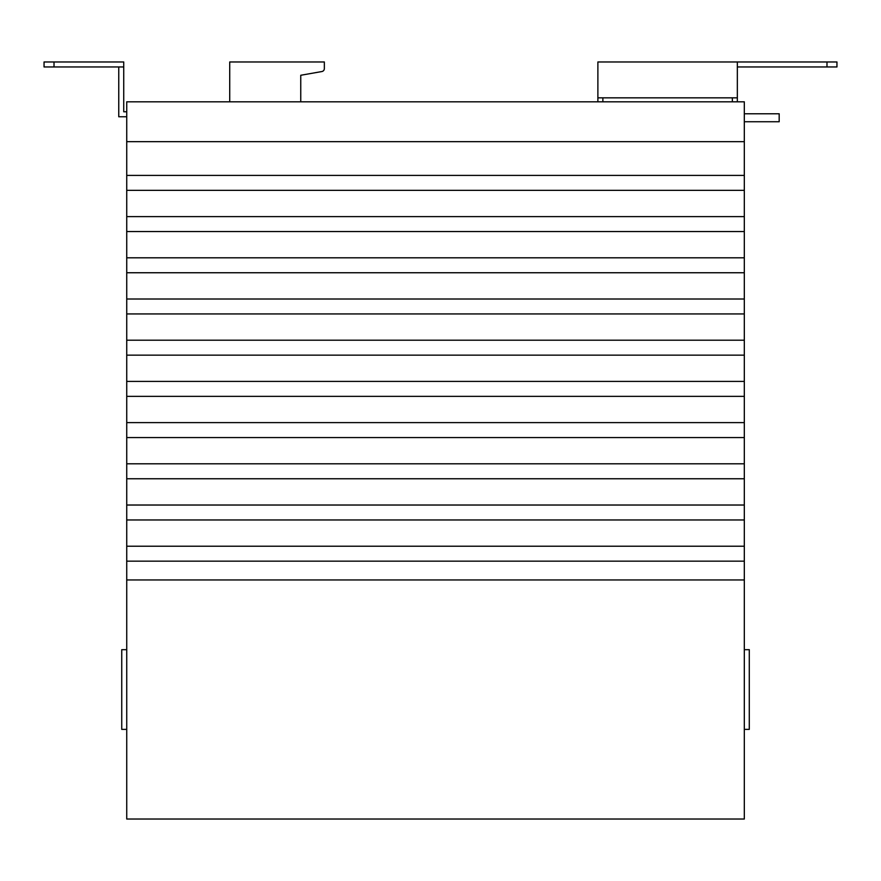 <?xml version="1.0" encoding="UTF-8"?>
<svg xmlns="http://www.w3.org/2000/svg" width="881" height="881" viewBox="0 0 881 881"><rect width="100%" height="100%" fill="white"/><g stroke="black" fill="none" stroke-linecap="round" stroke-linejoin="round"><path stroke-width="1.32" d="M300.751 101.822L300.751 75.27L321.884 71.537A2.984 2.984 0 0 0 324.351 68.597L324.351 61.978L229.721 61.978L229.721 101.822M300.751 75.27L321.884 71.537M737.342 66.956L836.95 66.956L836.95 61.978L737.342 61.978L737.342 97.835L597.88 97.835L597.88 61.978L737.342 61.978M836.95 61.978L836.95 66.956M602.868 101.822L602.868 97.835M597.88 101.822L597.88 97.835M744.313 729.369L749.291 729.369L749.291 649.682L744.313 649.682M744.313 121.743L779.178 121.743L779.178 113.781L744.313 113.781M126.732 729.369L121.743 729.369L121.743 649.682L126.732 649.682M732.364 101.822L732.364 97.835M737.342 101.822L737.342 97.835M744.313 561.164L126.732 561.164L126.732 819.022L744.313 819.022L744.313 101.822L126.732 101.822L126.732 141.665L744.313 141.665M744.313 190.34L126.732 190.34L126.732 141.665M126.732 175.396L744.313 175.396M744.313 231.549L126.732 231.549L126.732 190.34M126.732 216.605L744.313 216.605M744.313 272.747L126.732 272.747L126.732 231.549M126.732 257.803L744.313 257.803M744.313 313.944L126.732 313.944L126.732 272.747M126.732 299.011L744.313 299.011M744.313 355.153L126.732 355.153L126.732 313.944M126.732 340.209L744.313 340.209M744.313 396.351L126.732 396.351L126.732 355.153M126.732 381.418L744.313 381.418M744.313 437.56L126.732 437.56L126.732 396.351M126.732 422.616L744.313 422.616M744.313 478.757L126.732 478.757L126.732 437.56M126.732 463.813L744.313 463.813M744.313 519.966L126.732 519.966L126.732 478.757M126.732 505.022L744.313 505.022M126.732 561.164L126.732 519.966M126.732 546.22L744.313 546.22M126.732 579.951L744.313 579.951M44.05 61.978L44.05 66.956L44.05 61.978L123.736 61.978L123.736 111.788L126.732 111.788M126.732 116.766L118.759 116.766L118.759 66.956M44.05 66.956L123.736 66.956M826.984 61.978L826.984 66.956M54.016 61.978L54.016 66.956"/></g></svg>
